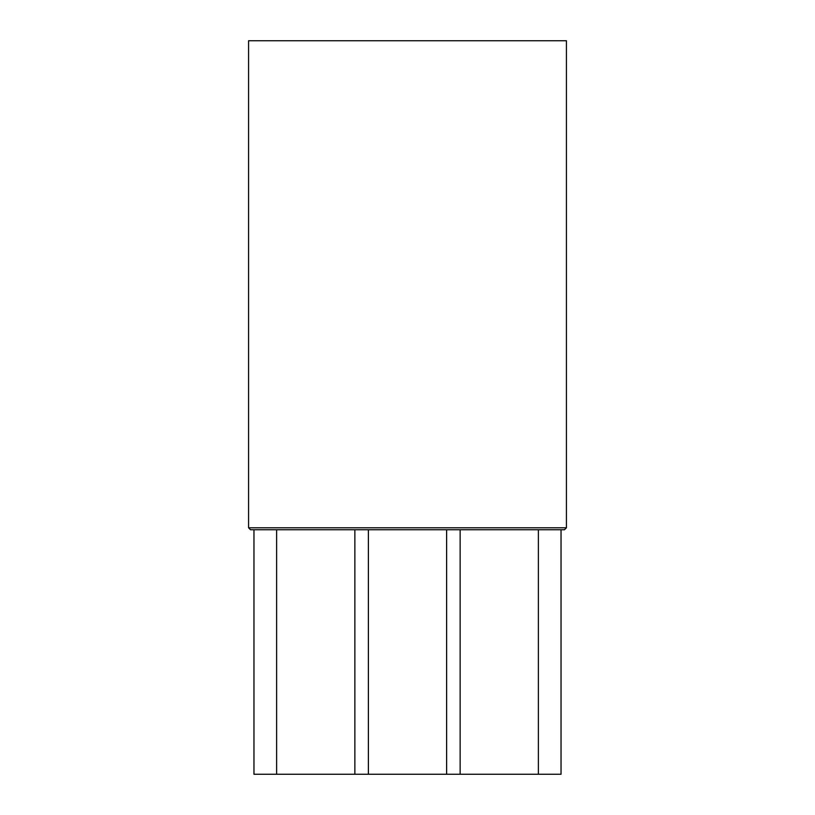 <?xml version="1.0" encoding="UTF-8"?>
<svg xmlns="http://www.w3.org/2000/svg" width="815" height="815" viewBox="0 0 815 815"><rect width="100%" height="100%" fill="white"/><g stroke="black" fill="none" stroke-linecap="round" stroke-linejoin="round"><path stroke-width="1.22" d="M460.139 774.25L460.139 529.75L460.139 774.25L538.379 774.25L538.379 529.75L538.379 774.25L561.036 774.25L561.036 529.75L561.036 774.25L253.964 774.25L253.964 529.75L253.964 774.25L277.375 774.25M566.425 40.75L248.575 40.75L248.575 527.794L248.575 40.75L566.425 40.75L566.425 527.794L566.425 40.75M566.425 527.794L564.469 529.75L250.531 529.75L248.575 527.794L250.531 529.75L564.469 529.75L566.425 527.794L248.575 527.794L566.425 527.794M446.62 774.25L446.62 529.75L446.62 774.25L368.38 774.25L368.38 529.75L368.38 774.25M354.861 774.25L354.861 529.75L354.861 774.25L276.621 774.25L276.621 529.75L276.621 774.25"/></g></svg>
